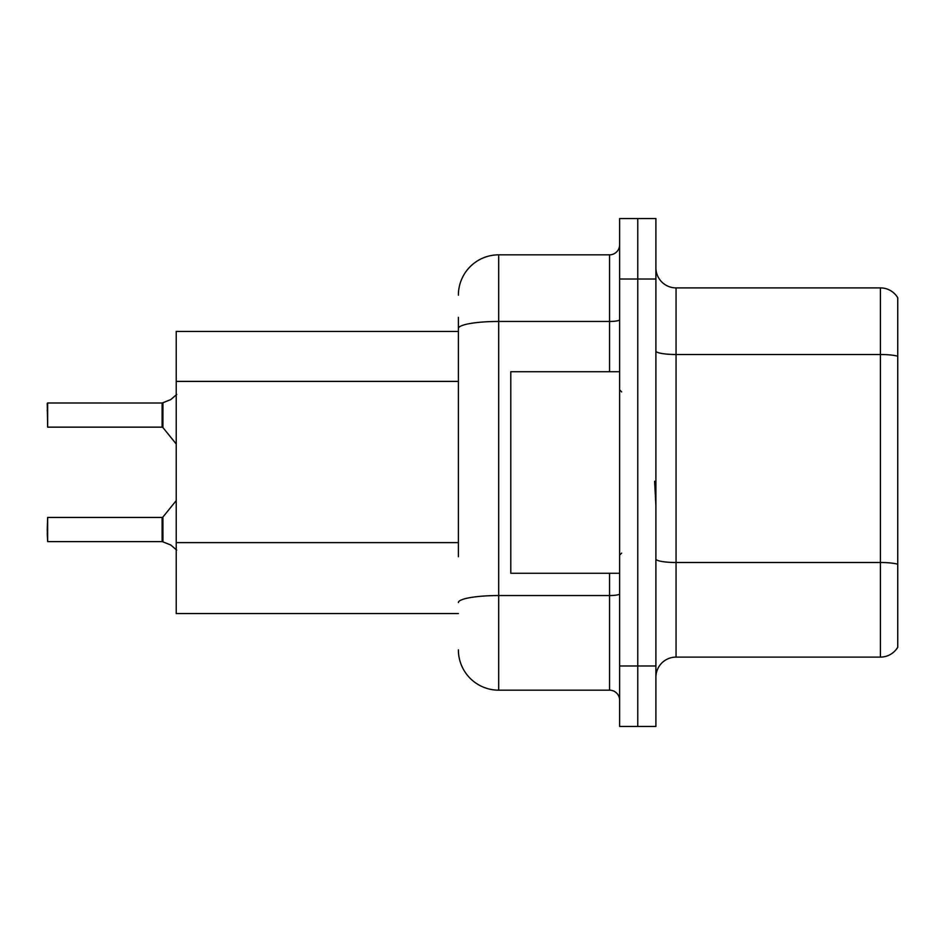 <?xml version="1.0" encoding="UTF-8"?>
<svg xmlns="http://www.w3.org/2000/svg" width="945" height="945" viewBox="0 0 945 945"><rect width="100%" height="100%" fill="white"/><g stroke="black" fill="none" stroke-linecap="round" stroke-linejoin="round"><path stroke-width="1.42" d="M458.396 367.274L458.396 317.319L458.396 331.423L176.231 331.423L176.231 613.577L458.396 613.577M655.901 677.27A20.152 20.152 0 0 1 676.053 657.106L880.421 657.106L880.421 287.894L676.053 287.894A20.152 20.152 0 0 1 655.901 267.73A20.152 20.152 0 0 0 676.053 287.894L676.053 657.106M637.769 665.977L637.769 726.445L655.901 726.445L655.901 665.977L637.769 665.977L637.769 726.445L619.625 726.445L619.625 665.977L637.769 665.977L637.769 279.023L637.769 665.977M619.625 665.977L619.625 218.555L637.769 218.555L637.769 279.023L637.769 218.555L655.901 218.555L655.901 665.977M897.75 297.758A20.152 20.152 0 0 0 880.421 287.894A20.152 20.152 0 0 1 897.75 297.758L897.75 647.242A20.152 20.152 0 0 1 880.421 657.106M897.75 357.305L897.75 356.218L897.75 357.305M458.396 556.723L458.396 317.319M458.396 295.147A40.304 40.304 0 0 1 498.7 254.831L498.7 690.169L609.549 690.169L609.549 573.272M498.7 254.831L609.549 254.831A10.076 10.076 0 0 0 619.625 244.755M619.625 700.245A10.076 10.076 0 0 0 609.549 690.169M498.7 690.169A40.304 40.304 0 0 1 458.396 649.853M170.797 545.029L162.93 541.851L170.797 545.029L176.715 550.132M47.25 411.04L47.652 402.983L47.652 427.152L162.127 427.152L162.127 402.983L162.127 427.152L162.906 427.53L162.93 402.747L170.797 399.57L162.292 402.983A1.004 1.004 0 0 1 162.138 402.995A1.004 1.004 180 0 0 162.292 402.983M619.625 371.728L510.796 371.728L510.796 573.272L619.625 573.272M655.901 505.481L654.613 481.288M162.292 541.615L162.93 541.851L162.906 517.069L162.127 517.447L162.138 541.603A1.004 1.004 180 0 1 162.292 541.615A1.004 1.004 -0 0 0 162.138 541.603L162.127 529.531M47.25 529.531L47.652 517.447L47.652 541.615L47.25 529.531M47.25 533.559L47.652 541.615L162.127 541.615M47.652 427.152L47.25 403.385M47.652 402.983L162.138 402.995L47.652 402.983M162.127 427.152L162.127 415.056M176.715 394.467L170.797 399.57M458.396 381.39L176.231 381.39M458.396 542.619L176.231 542.619M897.75 356.218A20.152 3.496 180 0 0 880.421 354.505L676.053 354.505A20.152 3.496 0 0 1 655.901 351.008M897.75 564.212A20.152 3.496 180 0 0 880.421 562.499L676.053 562.499A20.152 3.496 0 0 1 655.901 558.991M655.901 279.023L619.625 279.023M619.625 593.803A10.076 1.748 0 0 1 609.549 595.551L498.7 595.551A40.304 7.005 180 0 0 458.396 602.544M458.396 328.458A40.304 7.005 180 0 1 498.7 321.454L609.549 321.454L609.549 254.831M609.549 371.728L609.549 321.454A10.076 1.748 0 0 0 619.625 319.705M621.645 391.88L619.625 389.872M621.645 553.12L619.625 555.128M47.652 517.447L162.127 517.447M162.906 517.069L176.231 500.602M162.906 427.53L176.231 443.985"/></g></svg>
